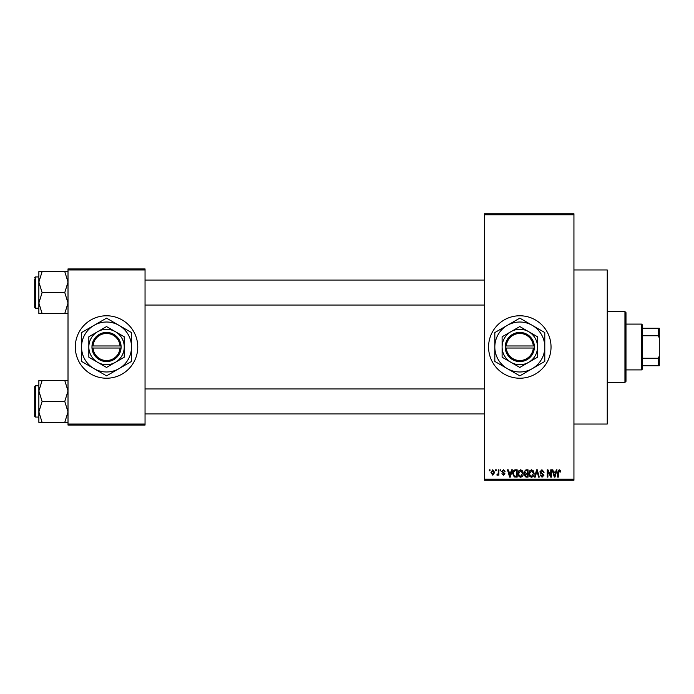 <?xml version="1.0" encoding="UTF-8"?>
<svg xmlns="http://www.w3.org/2000/svg" width="694" height="694" viewBox="0 0 694 694"><rect width="100%" height="100%" fill="white"/><g stroke="black" fill="none" stroke-linecap="round" stroke-linejoin="round"><path stroke-width="1.04" d="M519.806 315.77A31.23 31.23 0 0 0 488.576 347A31.23 31.23 0 0 0 519.806 378.23A31.23 31.23 0 0 0 551.036 347A31.23 31.23 0 0 0 519.806 315.77M573.938 269.966L607.25 269.966L607.25 424.034L573.938 424.034M106.529 315.77A31.23 31.23 0 0 0 75.299 347A31.23 31.23 0 0 0 106.529 378.23A31.23 31.23 0 0 0 137.759 347A31.23 31.23 0 0 0 106.529 315.77M495.577 470.879L495.577 469.838L496.245 469.838L496.245 470.879L495.577 470.879M498.231 472.588L498.231 469.838L498.891 469.838L498.891 475.138L498.231 475.138L498.231 474.288L497.442 475.234L496.809 474.948L498.101 473.664L498.231 472.588M500.122 470.879L500.122 469.838L500.782 469.838L500.782 470.879L500.122 470.879M501.823 471.452L503.428 469.743L505.041 471.443L503.384 470.497L502.491 471.321L504.946 473.724L503.454 475.234L501.918 473.716L503.428 474.479L504.286 473.829L501.823 471.452M511.062 472.015L511.634 469.838L512.328 469.838L510.316 477.125L509.622 477.125L507.505 469.838L508.199 469.838L508.771 472.015L511.062 472.015M520.656 469.743L522.556 470.888L523.215 473.386C523.354 475.451 522.504 476.726 520.656 477.22C518.834 476.743 517.984 475.494 518.106 473.473L518.756 470.853L520.656 469.743M531.543 469.743L533.443 470.888L534.094 473.386C534.241 475.451 533.391 476.726 531.535 477.22C529.722 476.743 528.871 475.494 528.984 473.473L529.643 470.853L531.543 469.743M559.164 469.743L560.197 470.254L560.596 472.015L559.928 472.111L559.13 470.593L558.418 471.148L558.323 477.125L557.664 477.125L557.664 472.18L559.164 469.743M484.412 479.207L573.938 479.207L573.938 480.248L484.412 480.248L484.412 213.752L573.938 213.752L573.938 214.793L484.412 214.793M573.938 479.207L573.938 214.793M555.729 472.015L556.302 469.838L556.996 469.838L554.983 477.125L554.289 477.125L552.172 469.838L552.866 469.838L553.439 472.015L555.729 472.015M550.75 475.668L550.75 469.838L551.418 469.838L551.418 477.125L550.706 477.125L547.913 471.287L547.913 477.125L547.254 477.125L547.254 469.838L547.965 469.838L550.75 475.668M539.871 471.859L541.936 469.743L544.131 472.206L543.463 472.302L541.875 470.593L540.531 471.842L543.94 475.225L542.049 477.22L540.062 475.043L540.721 474.948L542.031 476.37L543.272 475.199L543.064 474.453L540.878 473.594L539.871 471.859M534.536 477.125L536.618 469.838L537.269 469.838L539.229 477.125L538.544 477.125L536.983 470.688L535.23 477.125L534.536 477.125M523.97 471.981L525.983 469.838L528.039 469.838L528.039 477.125L525.983 477.125L524.161 475.295L524.872 473.768L523.97 471.981M512.71 473.525C512.536 471.452 513.369 470.22 515.217 469.838L517.16 469.838L517.16 477.125L514.254 476.986L512.71 473.525M490.944 472.545L492.783 469.743L494.631 472.484L492.783 475.234L490.944 472.545M489.331 470.879L489.331 469.838L489.999 469.838L489.999 470.879L489.331 470.879M68.012 268.925L145.046 268.925L145.046 269.966L68.012 269.966L68.012 268.925M145.046 424.034L145.046 425.075L68.012 425.075L68.012 424.034L145.046 424.034L145.046 269.966M68.012 424.034L68.012 269.966M554.888 474.991L555.504 472.866L553.665 472.866L554.584 476.37L554.888 474.991M531.535 476.37L533.434 473.377L531.543 470.593L529.652 473.499L529.93 475.147L531.535 476.37M527.379 476.275L527.379 474.097L525.436 474.167L524.82 475.173L526.226 476.275L527.379 476.275M527.379 473.247L527.379 470.688L525.289 470.784L524.629 471.972L526.069 473.247L527.379 473.247M520.647 476.37L522.547 473.377L520.665 470.593L518.765 473.499L519.043 475.147L520.647 476.37M516.492 476.275L516.492 470.688L515.304 470.688L513.638 471.755L513.369 473.534L514.375 476.127L516.492 476.275M510.22 474.991L510.836 472.866L508.997 472.866L509.916 476.37L510.22 474.991M492.809 474.479L493.972 472.493L492.766 470.497L491.604 472.493L492.809 474.479M624.947 382.394L624.947 311.606L625.988 312.647L625.988 381.353L624.947 382.394L607.25 382.394M624.947 311.606L607.25 311.606M38.864 390.965L38.864 411.924L42.108 401.444L38.864 390.965L42.108 380.494L38.864 380.494L38.864 390.965M35.325 417.059L34.7 416.435L34.7 386.454L35.325 385.829L35.325 417.059L38.864 417.059M68.012 380.494L64.768 380.494L68.012 390.965L64.768 401.444L42.108 401.444M64.768 380.494L42.108 380.494M64.768 401.444L68.012 411.924L64.768 422.394L42.108 422.394L38.864 411.924L38.864 422.394L42.108 422.394M64.768 422.394L68.012 422.394M641.603 324.098L642.644 325.139L642.644 368.861L641.603 369.902L641.603 324.098L625.988 324.098M642.644 328.262L659.3 328.262L659.3 365.738L658.259 365.738L658.259 358.26L659.3 356.074M642.644 358.26L658.259 358.26M659.3 337.926L658.259 335.74L658.259 328.262M642.644 335.74L658.259 335.74M642.644 365.738L658.259 365.738M68.012 271.606L64.768 271.606L68.012 282.076L64.768 292.556L68.012 303.035L64.768 313.506L42.108 313.506L38.864 303.035L42.108 292.556L38.864 282.076L42.108 271.606L38.864 271.606L38.864 313.506L42.108 313.506M38.864 276.941L35.325 276.941L35.325 308.171L34.7 307.546L34.7 279.023M64.768 271.606L42.108 271.606M64.768 292.556L42.108 292.556M64.768 313.506L68.012 313.506M35.325 385.829L38.864 385.829L38.864 380.494M35.325 308.171L38.864 308.171L38.864 313.506M506.316 348.041L534.38 348.041L534.345 345.959A14.574 14.574 0 0 0 519.806 332.426A14.574 14.574 0 0 0 505.267 345.959L505.232 348.041L506.316 348.041A13.533 13.533 0 0 0 519.806 360.533A13.533 13.533 0 0 0 533.296 348.041M505.267 348.041A14.574 14.574 0 0 0 519.806 361.574A14.574 14.574 0 0 0 534.345 348.041M537.503 336.781L519.806 326.562L510.958 331.671L502.109 336.781L502.109 357.219L519.806 367.438L537.503 357.219L537.503 336.781M502.109 336.781L502.109 357.219M532.298 368.635A24.984 24.984 0 0 0 532.298 325.365A24.984 24.984 0 0 0 494.822 347A24.984 24.984 0 0 0 532.298 368.635L544.79 361.427L544.79 332.573L519.806 318.147L494.822 332.573L494.822 361.427L519.806 375.853L532.298 368.635M528.654 362.329A17.697 17.697 0 0 0 528.654 331.671A17.697 17.697 0 0 0 502.109 347A17.697 17.697 0 0 0 528.654 362.329M534.345 345.959L505.267 345.959M533.296 345.959A13.533 13.533 0 0 0 519.806 333.467A13.533 13.533 0 0 0 506.316 345.959M93.039 348.041L121.103 348.041L121.068 345.959A14.574 14.574 0 0 0 106.529 332.426A14.574 14.574 0 0 0 91.99 345.959L91.955 348.041L93.039 348.041A13.533 13.533 0 0 0 106.529 360.533A13.533 13.533 0 0 0 120.019 348.041M91.99 348.041A14.574 14.574 0 0 0 106.529 361.574A14.574 14.574 0 0 0 121.068 348.041M124.226 336.781L106.529 326.562L97.68 331.671L88.832 336.781L88.832 357.219L106.529 367.438L115.378 362.329L124.226 357.219L124.226 336.781M88.832 336.781L88.832 357.219M119.021 368.635A24.984 24.984 0 0 0 119.021 325.365A24.984 24.984 0 0 0 81.545 347A24.984 24.984 0 0 0 119.021 368.635L131.513 361.427L131.513 332.573L106.529 318.147L81.545 332.573L81.545 361.427L106.529 375.853L119.021 368.635M115.378 362.329A17.697 17.697 0 0 0 115.378 331.671A17.697 17.697 0 0 0 88.832 347A17.697 17.697 0 0 0 115.378 362.329M121.068 345.959L91.99 345.959M120.019 345.959A13.533 13.533 0 0 0 106.529 333.467A13.533 13.533 0 0 0 93.039 345.959M484.412 413.936L145.046 413.936M484.412 388.952L145.046 388.952M145.046 280.064L484.412 280.064M145.046 305.048L484.412 305.048M641.603 369.902L625.988 369.902M35.325 276.941L34.7 277.565L35.325 276.941"/></g></svg>

